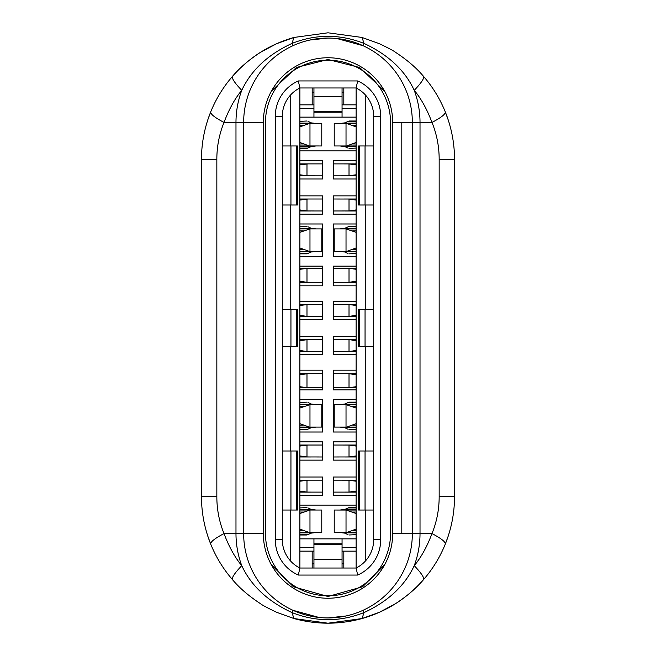 <?xml version="1.0" encoding="UTF-8"?>
<svg xmlns="http://www.w3.org/2000/svg" width="656" height="656" viewBox="0 0 656 656"><rect width="100%" height="100%" fill="white"/><g stroke="black" fill="none" stroke-linecap="round" stroke-linejoin="round"><path stroke-width="0.98" d="M313.945 544.71L342.055 544.71L342.055 543.775L313.945 543.775L313.945 568.022M342.055 568.022L342.055 559.404L313.945 559.404M313.945 87.978L313.945 112.225L342.055 112.225L342.055 111.29L313.945 111.29M313.945 96.596L342.055 96.596L342.055 87.978M342.055 544.71L342.055 559.404M342.055 96.596L342.055 111.29M263.335 122.418L243.655 122.418L243.655 533.582L235.98 533.582L235.98 122.418L243.655 122.418A84.345 84.345 180 0 1 328 38.073A84.345 84.345 180 0 1 412.345 122.418L412.345 533.582A84.345 84.345 180 0 1 328 617.927A84.345 84.345 180 0 1 243.655 533.582L263.335 533.582L263.335 122.418A64.665 64.665 180 0 1 328 57.753A64.665 64.665 180 0 1 392.665 122.418L392.665 533.582A64.665 64.665 180 0 1 328 598.247A64.665 64.665 45 0 1 263.335 533.582M232.495 76.334C231.56 78.228 234.643 82.886 241.761 90.331C234.897 98.564 228.985 109.265 224.016 122.418C214.815 117.604 210.379 114.095 210.715 111.873C216.013 98.826 223.27 86.986 232.495 76.334C249.28 57.293 269.788 44.337 294.003 37.449L328 32.8L361.997 37.449L379.365 43.698C388.803 48.232 394.223 51.135 395.609 52.382C407.089 59.885 416.388 67.871 423.505 76.334C432.722 86.977 439.979 98.826 445.285 111.873C451.435 127.289 454.51 143.098 454.518 159.318L454.518 496.682C454.51 512.902 451.435 528.711 445.285 544.127C439.979 557.174 432.722 569.023 423.505 579.666C416.355 588.17 406.999 596.189 395.445 603.725L379.316 612.327L361.997 618.551L328 623.2L294.003 618.551L276.635 612.302C267.197 607.768 261.777 604.865 260.391 603.618C248.911 596.115 239.612 588.129 232.495 579.666C223.278 569.023 216.021 557.174 210.715 544.127C204.565 528.711 201.49 512.902 201.482 496.682L201.482 159.318C201.49 143.098 204.565 127.289 210.715 111.873C216.021 98.826 223.278 86.977 232.495 76.334C239.645 67.83 249.001 59.811 260.555 52.275L276.684 43.673L294.003 37.449L291.928 43.452C315.954 33.956 339.997 33.956 364.072 43.452L363.047 45.699L337.036 38.556M318.964 617.444L292.953 610.301L291.928 612.548C267.804 601.331 251.076 585.701 241.761 565.669C234.643 573.114 231.56 577.78 232.495 579.666C223.27 569.014 216.013 557.174 210.715 544.127C210.379 541.905 214.815 538.396 224.016 533.582C228.985 546.735 234.897 557.436 241.761 565.669A92.02 92.02 118.3 0 1 235.98 533.582L224.016 533.582C219.227 521.75 216.841 509.45 216.841 496.682L201.482 496.682M363.047 610.301L364.072 612.548C340.046 622.044 316.003 622.044 291.928 612.548L294.003 618.551C316.668 624.733 339.332 624.733 361.997 618.551L364.072 612.548C388.081 601.437 404.809 585.808 414.239 565.669C421.103 557.436 427.015 546.735 431.984 533.582C436.773 521.75 439.167 509.45 439.167 496.682L439.167 159.318C439.167 146.55 436.773 134.25 431.984 122.418C427.015 109.265 421.103 98.564 414.239 90.331C421.357 82.886 424.44 78.22 423.505 76.334C432.73 86.986 439.987 98.826 445.285 111.873L448.319 120.228M292.953 45.699L291.928 43.452C267.919 54.563 251.191 70.192 241.761 90.331A92.02 92.02 61.8 0 0 235.98 122.418L224.016 122.418C219.227 134.25 216.841 146.55 216.841 159.318L216.841 496.682M361.997 37.449L364.072 43.452C388.196 54.669 404.924 70.299 414.239 90.331A92.02 92.02 -61.8 0 1 420.02 122.418L420.02 533.582A92.02 92.02 -118.3 0 1 414.239 565.669C421.357 573.114 424.44 577.772 423.505 579.666C406.72 598.707 386.212 611.663 361.997 618.551M392.665 122.418L431.984 122.418C441.185 117.604 445.613 114.095 445.285 111.873M201.482 275.282L201.482 380.718M423.505 579.666C432.73 569.014 439.987 557.174 445.285 544.127C445.613 541.905 441.185 538.396 431.984 533.582L392.665 533.582M401.8 533.582L401.8 122.418M454.518 275.282L454.518 380.718M384.629 91.192L359.578 67.486L328 59.507L296.455 67.47L271.404 91.143M328 595.787A62.558 62.558 180 0 1 265.442 533.238L265.442 122.762A62.558 62.558 180 0 1 328 60.213A62.558 62.558 180 0 1 390.558 122.762L390.558 533.238A62.558 62.558 180 0 1 328 595.787M373.682 510.04L358.578 510.04L358.578 451L365.056 451L365.056 510.04M373.682 451L365.056 451M373.682 346.622L358.578 346.622L358.578 309.378L365.056 309.378L365.056 346.622M373.682 309.378L365.056 309.378M299.882 399.693L322.727 399.693L322.727 432.025L299.882 432.025M299.882 256.307L322.727 256.307L322.727 223.975L299.882 223.975M299.882 336.438L322.727 336.438L322.727 354.707L299.882 354.707M299.882 370.173L322.727 370.173L322.727 389.853L299.882 389.853M299.882 441.865L322.727 441.865L322.727 460.135L299.882 460.135M299.882 477.002L322.727 477.002L322.727 495.28L299.882 495.28M356.118 505.12L299.882 505.12M356.118 495.28L333.273 495.28L333.273 477.002L356.118 477.002M356.118 460.135L333.273 460.135L333.273 441.865L356.118 441.865M356.118 432.025L333.273 432.025L333.273 399.693L356.118 399.693M356.118 389.853L333.273 389.853L333.273 370.173L356.118 370.173M356.118 354.707L333.273 354.707L333.273 336.438L356.118 336.438M356.118 319.562L333.273 319.562L333.273 301.293L356.118 301.293M356.118 285.827L333.273 285.827L333.273 266.147L356.118 266.147M356.118 256.307L333.273 256.307L333.273 223.975L356.118 223.975M356.118 214.135L333.273 214.135L333.273 195.865L356.118 195.865M356.118 178.998L333.273 178.998L333.273 160.72L356.118 160.72M299.882 150.88L356.118 150.88M299.882 160.72L322.727 160.72L322.727 178.998L299.882 178.998M299.882 195.865L322.727 195.865L322.727 214.135L299.882 214.135M299.882 266.147L322.727 266.147L322.727 285.827L299.882 285.827M299.882 301.293L322.727 301.293L322.727 319.562L299.882 319.562M297.357 566.628L299.882 568.022L299.882 87.978L356.118 87.978L356.118 568.022L299.882 568.022A31.627 31.627 180 0 1 282.318 539.691L282.318 116.309A31.627 31.627 180 0 1 299.882 87.978L297.357 89.372M312.182 104.845L312.182 87.978M343.818 551.155L343.818 568.022M312.182 568.022L312.182 551.155M290.747 94.8L290.747 145.96M290.747 205L290.747 309.378M290.747 346.622L290.747 451M290.747 510.04L290.747 561.2M343.818 87.978L343.818 104.845M358.643 89.372L356.118 87.978A31.627 31.627 180 0 1 373.682 116.309L373.682 539.691A31.627 31.627 180 0 1 356.118 568.022L358.643 566.628M356.118 87.978L357.676 80.942A38.655 38.655 180 0 1 380.718 116.309L380.718 539.691A38.655 38.655 180 0 1 357.676 575.058L356.118 568.022M282.318 116.309L275.282 116.309A38.655 38.655 180 0 1 298.324 80.942L357.676 80.942M298.324 80.942L299.882 87.978M299.882 568.022L298.324 575.058A38.655 38.655 180 0 1 275.282 539.691L282.318 539.691M357.676 575.058L298.324 575.058M365.253 561.2L365.253 510.04M365.253 451L365.253 346.622M365.253 309.378L365.253 205M365.253 145.96L365.253 94.8M313.945 117.145L313.945 112.225L342.055 112.225L342.055 117.145M313.945 543.775L313.945 538.855M313.945 92.193L312.182 92.193M356.118 117.145L299.882 117.145M299.882 538.855L356.118 538.855M313.945 563.807L312.182 563.807M275.282 116.309L275.282 539.691M299.882 104.845L313.945 104.845L299.882 104.845M299.882 551.155L313.945 551.155M342.055 92.193L343.818 92.193M342.055 538.855L342.055 543.775M343.818 563.807L342.055 563.807M290.944 145.96L297.422 145.96L297.422 205L290.944 205L290.944 145.96L282.318 145.96M282.318 205L290.944 205M296.66 510.04L297.422 510.04L297.422 451L296.66 451L296.66 510.04L290.944 510.04L290.944 451L296.66 451M282.318 510.04L290.944 510.04M282.318 451L290.944 451M342.055 104.845L356.118 104.845L342.055 104.845M342.055 551.155L356.118 551.155M290.944 309.378L297.422 309.378L297.422 346.622L290.944 346.622L290.944 309.378L282.318 309.378M282.318 346.622L290.944 346.622M359.34 145.96L358.578 145.96L358.578 205L359.34 205L359.34 145.96L365.056 145.96L365.056 205L359.34 205M373.682 145.96L365.056 145.96M373.682 205L365.056 205M310.723 480.167L299.882 480.167M299.882 492.082L322.309 492.115L322.309 480.167L301.194 480.167L312.182 480.167M310.723 339.595L299.882 339.595M299.882 351.509L322.309 351.542L322.309 339.595L301.194 339.595L312.182 339.595M310.723 163.885L299.882 163.885M299.882 175.792L322.309 175.833L322.309 163.885L301.194 163.885L312.182 163.885M310.723 373.682L299.882 373.682M299.882 387.704L322.309 387.745L322.309 373.682L301.194 373.682L312.182 373.682M310.723 268.255L299.882 268.255M299.882 282.277L322.309 282.318L322.309 268.255L301.194 268.255L312.182 268.255M310.723 445.022L299.882 445.022M299.882 456.937L322.309 456.978L322.309 445.022L301.194 445.022L312.182 445.022M310.723 199.022L299.882 199.022M299.882 210.937L322.309 210.978L322.309 199.022L301.194 199.022L312.182 199.022M310.723 304.458L299.882 304.458M299.882 316.364L322.309 316.405L322.309 304.458L301.194 304.458L312.182 304.458M345.277 351.542L356.118 351.542M356.2 350.493L349.017 351.518L349.017 339.619L333.691 339.595L333.691 351.542L356.118 351.509M345.277 456.978L356.118 456.978M356.2 455.92L349.017 456.953L349.017 445.047L333.691 445.022L333.691 456.978L356.118 456.937M345.277 282.318L356.118 282.318M356.2 281.26L349.017 282.293L349.017 268.279L333.691 268.255L333.691 282.318L356.118 282.277M345.277 492.115L356.118 492.115M356.2 491.065L349.017 492.09L349.017 480.192L333.691 480.167L333.691 492.115L356.118 492.082M345.277 175.833L356.118 175.833M356.2 174.775L349.017 175.808L349.017 163.91L333.691 163.885L333.691 175.833L356.118 175.792M345.277 210.978L356.118 210.978M356.2 209.92L349.017 210.953L349.017 199.047L333.691 199.022L333.691 210.978L356.118 210.937M310.723 492.115L299.882 492.115M299.8 481.225L308.017 480.167L299.882 480.208M306.983 480.192L306.983 492.09L308.017 492.115L301.194 492.115L308.017 492.115M310.723 351.542L299.882 351.542M299.8 340.653L308.017 339.595L299.882 339.636M306.983 339.619L306.983 351.518L308.017 351.542L301.194 351.542L308.017 351.542M299.882 507.916L306.942 507.58M307.984 507.916L311.231 509.441L316.094 510.04M316.094 532.533L311.231 533.131L306.942 534.993L299.882 534.993L306.942 534.993M310.723 175.833L299.882 175.833M299.8 164.935L308.017 163.885L299.882 163.918M306.983 163.91L306.983 175.808L308.017 175.833L301.194 175.833L308.017 175.833M310.723 387.745L299.882 387.745M299.8 374.74L308.017 373.682L299.882 373.723M306.983 373.707L306.983 387.721L308.017 387.745L301.194 387.745L308.017 387.745M310.723 282.318L299.882 282.318M299.8 269.313L308.017 268.255L299.882 268.296M306.983 268.279L306.983 282.293L308.017 282.318L301.194 282.318L308.017 282.318M299.882 402.489L306.942 402.153M307.984 402.489L311.231 404.014L316.094 404.613M316.094 427.105L311.231 427.696L306.942 429.565L299.882 429.565L306.942 429.565M299.882 121.352L306.942 121.007M307.984 121.352L311.231 122.869L316.094 123.467M316.094 145.96L311.231 146.559L306.942 148.42L299.882 148.42L306.942 148.42M299.882 226.779L306.942 226.435M307.984 226.779L311.231 228.304L316.094 228.895M316.094 251.387L311.231 251.986L306.942 253.847L299.882 253.847L306.942 253.847M310.723 456.978L299.882 456.978M299.8 446.08L308.017 445.022L299.882 445.063M306.983 445.047L306.983 456.953L308.017 456.978L301.194 456.978L308.017 456.978M310.723 210.978L299.882 210.978M299.8 200.08L308.017 199.022L299.882 199.063M306.983 199.047L306.983 210.953L308.017 210.978L301.194 210.978L308.017 210.978M310.723 316.405L299.882 316.405M299.8 305.507L308.017 304.458L299.882 304.491M306.983 304.482L306.983 316.381L308.017 316.405L301.194 316.405L308.017 316.405M345.277 316.405L356.118 316.405M356.2 315.347L349.017 316.381L349.017 304.482L333.691 304.458L333.691 316.405L356.118 316.364M345.277 304.458L356.118 304.458M356.118 304.491L343.818 304.458M345.277 387.745L356.118 387.745M356.2 386.687L349.017 387.721L349.017 373.707L333.691 373.682L333.691 387.745L356.118 387.704M345.277 373.682L356.118 373.682M356.118 373.723L343.818 373.682M356.118 148.084L349.058 148.42M348.016 148.084L344.769 146.559L339.906 145.96M339.906 123.467L344.769 122.869L349.058 121.007L356.118 121.007L349.058 121.007M356.118 534.648L349.058 534.993M348.016 534.648L344.769 533.131L339.906 532.533M339.906 510.04L344.769 509.441L349.058 507.58L356.118 507.58L349.058 507.58M345.277 339.595L356.118 339.595M356.118 339.636L343.818 339.595M349.017 351.518L347.983 351.542M345.277 445.022L356.118 445.022M356.118 445.063L343.818 445.022M349.017 456.953L354.806 456.978M356.118 253.511L349.058 253.847M348.016 253.511L344.769 251.986L339.906 251.387M339.906 228.895L344.769 228.304L349.058 226.435L356.118 226.435L349.058 226.435M356.118 429.221L349.058 429.565M348.016 429.221L344.769 427.696L339.906 427.105M339.906 404.613L344.769 404.014L349.058 402.153L356.118 402.153L349.058 402.153M345.277 268.255L356.118 268.255M356.118 268.296L343.818 268.255M349.017 282.293L347.983 282.318M345.277 480.167L356.118 480.167M356.118 480.208L343.818 480.167M349.017 492.09L354.806 492.115M345.277 163.885L356.118 163.885M356.118 163.918L343.818 163.885M349.017 175.808L347.983 175.833M345.277 199.022L356.118 199.022M356.118 199.063L343.818 199.022M349.017 210.953L354.806 210.978M306.983 492.09L299.8 491.065M306.983 351.518L299.8 350.493M306.983 175.808L299.8 174.775M306.983 387.721L299.8 386.687M306.983 282.293L299.8 281.26M306.983 456.953L299.8 455.92M306.983 210.953L299.8 209.92M306.983 316.381L299.8 315.347M349.017 316.381L354.806 316.405M347.983 304.458L354.806 304.458L347.983 304.458M349.017 304.482L356.2 305.507M349.017 387.721L347.983 387.745M347.983 373.682L354.806 373.682L347.983 373.682M349.017 373.707L356.2 374.74M347.983 339.595L354.806 339.595L347.983 339.595M349.017 339.619L356.2 340.653M347.983 445.022L354.806 445.022L347.983 445.022M349.017 445.047L356.2 446.08M347.983 268.255L354.806 268.255L347.983 268.255M349.017 268.279L356.2 269.313M347.983 480.167L354.806 480.167L347.983 480.167M349.017 480.192L356.2 481.225M347.983 163.885L354.806 163.885L347.983 163.885M349.017 163.91L356.2 164.935M347.983 199.022L354.806 199.022L347.983 199.022M349.017 199.047L356.2 200.08M299.882 532.533L321.776 532.533L321.776 510.04L299.882 510.04A14.055 10.184 90 0 1 300.087 510.048L300.358 510.04M304.458 532.533L309.976 532.533L309.976 510.04L299.882 513.492M304.458 427.105L300.087 427.097A14.055 10.184 90 0 1 299.882 427.089L321.776 427.105L321.776 404.613L299.882 404.613A14.055 10.184 90 0 1 300.087 404.613L300.358 404.613M299.882 423.653L309.345 427.105L300.358 427.105L309.976 427.105L309.976 404.613L299.882 408.057M304.458 145.96L300.087 145.952A14.055 10.184 90 0 1 299.882 145.944L321.776 145.96L321.776 123.467L299.882 123.467M299.882 142.508L309.345 145.96L300.358 145.96L309.976 145.96L309.976 123.467L300.087 123.476A14.055 10.184 90 0 0 299.882 123.484M304.458 251.387L300.087 251.387A14.055 10.184 90 0 1 299.882 251.371L321.776 251.387L321.776 228.895L299.882 228.895A14.055 10.184 90 0 1 300.087 228.903L300.358 228.895M299.882 247.943L309.345 251.387L300.358 251.387L309.976 251.387L309.976 228.895L299.882 232.347M356.118 123.467L334.224 123.467L334.224 145.96L356.118 145.96A14.055 10.184 -90 0 1 355.913 145.952L351.542 145.96M356.118 123.484A14.055 10.184 -90 0 0 355.913 123.476L346.024 123.467L346.024 145.96L355.642 145.96L346.655 145.96L356.118 142.508M355.642 510.04L355.913 510.048A14.055 10.184 -90 0 1 356.118 510.056L334.224 510.04L334.224 532.533L356.118 532.533M356.118 513.492L346.024 510.04L346.024 532.533L351.542 532.533M355.642 228.895L355.913 228.903A14.055 10.184 -90 0 1 356.118 228.911L334.224 228.895L334.224 251.387L356.118 251.387A14.055 10.184 -90 0 1 355.913 251.387L351.542 251.387M356.118 232.347L346.024 228.895L346.024 251.387L355.642 251.387L346.655 251.387L356.118 247.943M355.642 404.613L355.913 404.613A14.055 10.184 -90 0 1 356.118 404.629L334.224 404.613L334.224 427.105L356.118 427.105A14.055 10.184 -90 0 1 355.913 427.097L351.542 427.105M356.118 408.057L346.024 404.613L346.024 427.105L355.642 427.105L346.655 427.105L356.118 423.653M299.882 532.516A14.055 10.184 90 0 0 300.087 532.524L309.345 532.533L299.882 529.08M299.882 126.92L309.345 123.467L300.358 123.467M355.642 123.467L346.655 123.467L356.118 126.92M356.118 529.08L346.655 532.533L355.913 532.524A14.055 10.184 -90 0 0 356.118 532.516M216.841 159.318L201.482 159.318M439.167 159.318L454.518 159.318M439.167 496.682L454.518 496.682M384.744 564.603L362.604 586.767L328 596.493L293.396 586.767L271.256 564.603M380.718 116.309L373.682 116.309M373.682 539.691L380.718 539.691M299.882 108.494L313.945 108.494M299.882 547.506L313.945 547.506M356.118 108.494L342.055 108.494M342.055 547.506L356.118 547.506M296.66 145.96L296.66 205M359.34 510.04L359.34 451M296.66 309.378L296.66 346.622M299.882 480.905L302.293 480.905M299.882 340.333L302.293 340.333M307.984 534.648L299.882 534.648M299.882 164.615L302.293 164.615M299.882 374.42L302.293 374.42M299.882 268.993L302.293 268.993M307.984 429.221L299.882 429.221M307.984 148.084L299.882 148.084M307.984 253.511L299.882 253.511M299.882 445.76L302.293 445.76M299.882 199.76L302.293 199.76M299.882 305.188L302.293 305.188M348.016 121.352L356.118 121.352M348.016 507.916L356.118 507.916M356.118 350.812L353.707 350.812M356.118 456.24L353.707 456.24M348.016 226.779L356.118 226.779M348.016 402.489L356.118 402.489M356.118 281.58L353.707 281.58M356.118 491.385L353.707 491.385M356.118 175.095L353.707 175.095M356.118 210.24L353.707 210.24M359.34 346.622L359.34 309.378M302.293 491.385L299.882 491.385M302.293 350.812L299.882 350.812M299.882 532.869L312.559 532.869M312.559 509.704L299.882 509.704M302.293 175.095L299.882 175.095M302.293 387.007L299.882 387.007M302.293 281.58L299.882 281.58M299.882 427.441L312.559 427.441M312.559 404.268L299.882 404.268M299.882 146.296L312.559 146.296M312.559 123.131L299.882 123.131M299.882 251.732L312.559 251.732M312.559 228.559L299.882 228.559M302.293 456.24L299.882 456.24M302.293 210.24L299.882 210.24M302.293 315.667L299.882 315.667M356.118 315.667L353.707 315.667M353.707 305.188L356.118 305.188M356.118 387.007L353.707 387.007M353.707 374.42L356.118 374.42M356.118 123.131L343.441 123.131M343.441 146.296L356.118 146.296M356.118 509.704L343.441 509.704M343.441 532.869L356.118 532.869M353.707 340.333L356.118 340.333M353.707 445.76L356.118 445.76M356.118 228.559L343.441 228.559M343.441 251.732L356.118 251.732M356.118 404.268L343.441 404.268M343.441 427.441L356.118 427.441M353.707 268.993L356.118 268.993M353.707 480.905L356.118 480.905M353.707 164.615L356.118 164.615M353.707 199.76L356.118 199.76M299.882 512.049L303.392 512.049M303.392 530.524L299.882 530.524M299.882 406.622L303.392 406.622M303.392 425.096L299.882 425.096M299.882 125.476L303.392 125.476M303.392 143.951L299.882 143.951M299.882 230.904L303.392 230.904M303.392 249.378L299.882 249.378M356.118 143.951L352.608 143.951M352.608 125.476L356.118 125.476M356.118 530.524L352.608 530.524M352.608 512.049L356.118 512.049M356.118 249.378L352.608 249.378M352.608 230.904L356.118 230.904M356.118 425.096L352.608 425.096M352.608 406.622L356.118 406.622M345.917 616L328.041 617.927M310.083 40L327.959 38.073M210.715 544.127L207.681 535.772M210.715 111.873L207.878 119.622M445.285 544.127L448.179 536.206"/></g></svg>
